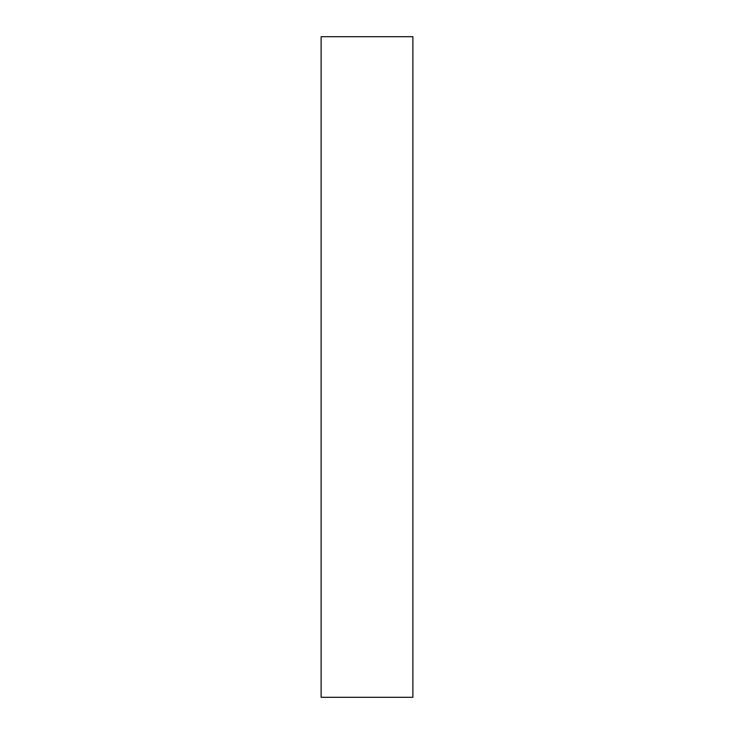 <?xml version="1.0" encoding="UTF-8"?>
<svg xmlns="http://www.w3.org/2000/svg" width="734" height="734" viewBox="0 0 734 734"><rect width="100%" height="100%" fill="white"/><g stroke="black" fill="none" stroke-linecap="round" stroke-linejoin="round"><path stroke-width="1.1" d="M321.125 36.7L321.125 697.3L412.875 697.3L412.875 36.7L321.125 36.7"/></g></svg>
